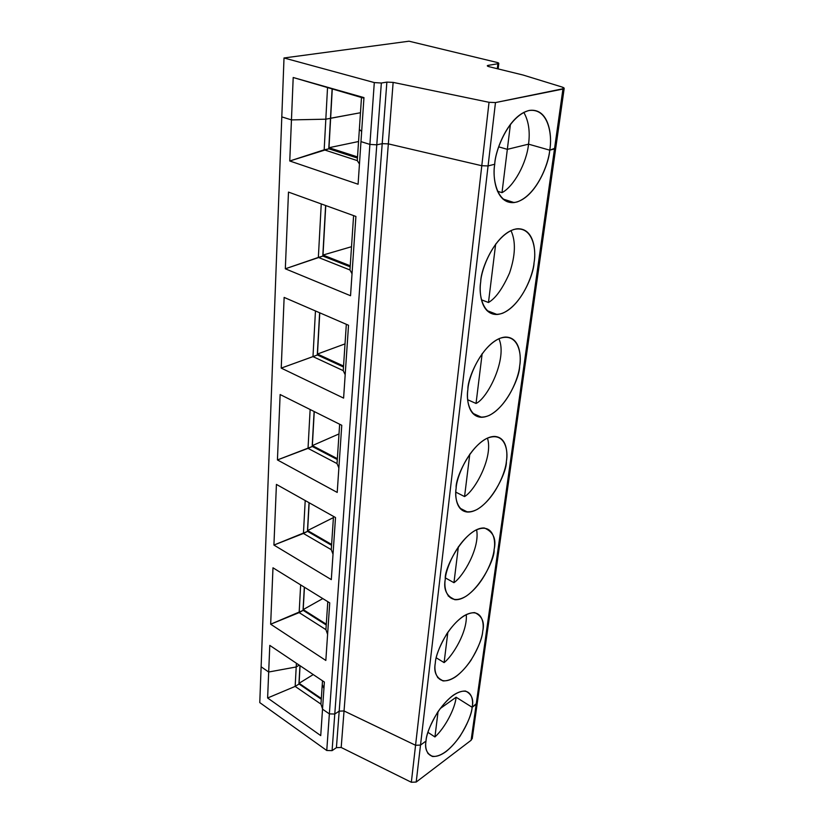 <?xml version="1.0" encoding="UTF-8"?>
<svg xmlns="http://www.w3.org/2000/svg" width="824" height="824" viewBox="0 0 824 824"><rect width="100%" height="100%" fill="white"/><g stroke="black" fill="none" stroke-linecap="round" stroke-linejoin="round"><path stroke-width="1.24" d="M334.781 714.027L332.082 750.633L336.419 747.656L339.189 711.133L334.781 714.027L339.189 711.133L344.041 710.957L415.564 745.277L420.508 745.081L426.018 741.054L420.508 745.081L415.564 745.277L411.341 782.264L416.202 782.048L420.508 745.081L416.202 782.048L411.341 782.264L415.564 745.277L344.041 710.957L341.188 747.471L411.341 782.264L341.188 747.471L344.041 710.957L339.189 711.133L336.419 747.656L341.188 747.471L336.419 747.656L332.082 750.633L334.781 714.027L329.363 713.893L334.781 714.027L339.189 711.133L344.041 710.957L415.564 745.277L420.508 745.081L488.076 165.933L481.793 165.727L388.341 143.881L382.202 143.664L376.784 144.828L369.894 144.406L360.974 141.625L363.961 97.603L293.2 77.508L363.92 98.128L361.489 97.5L359.357 129.419L361.664 131.49L359.357 129.419L361.489 97.5L293.2 77.508L363.961 97.603L360.974 141.625L369.894 144.406L374.302 82.575L284.012 57.968L281.798 116.884L291.459 119.902L281.798 116.884L284.012 57.968L409.013 41.2L497.047 62.439L498.788 63.396L497.892 63.747L497.315 68.722L497.892 63.747L488.23 65.354L488.107 66.414L488.23 65.354L497.892 63.747C499.303 63.427 499.025 62.984 497.047 62.439L409.013 41.2L284.012 57.968L374.302 82.575L369.894 144.406L376.784 144.828L381.347 83.028L374.302 82.575L381.347 83.028L386.868 82.112L393.141 82.39L489.034 102.3L495.471 102.567L562.936 89.064C564.852 88.57 564.564 87.89 562.071 87.035L523.137 75.046L562.071 87.035L564.172 88.508L495.471 102.567L489.034 102.3L481.793 165.727L488.076 165.933L495.471 102.567L488.076 165.933L494.73 164.233L488.076 165.933L481.793 165.727L489.034 102.3L393.141 82.39L388.341 143.881L481.793 165.727L415.564 745.277L481.793 165.727L388.341 143.881L393.141 82.39L386.868 82.112L382.202 143.664L388.341 143.881L344.041 710.957L388.341 143.881L382.202 143.664L386.868 82.112L381.347 83.028L376.784 144.828L382.202 143.664L339.189 711.133L382.202 143.664L376.784 144.828L334.781 714.027L376.784 144.828L369.894 144.406L329.363 713.893L322.524 709.176L329.363 713.893L326.757 750.499L329.363 713.893L334.781 714.027L329.363 713.893L369.894 144.406L360.974 141.625L358.09 184.236L289.76 160.989L293.2 77.508L291.459 119.902L325.82 119.192L291.459 119.902L281.798 116.884L261.126 666.791L268.686 672.013L296.207 666.966L299.215 665.153L296.207 666.966L268.686 672.013L261.126 666.791L259.776 702.604L326.757 750.499L332.082 750.633L326.757 750.499L259.776 702.604L261.126 666.791L268.686 672.013L267.615 697.99L269.788 645.388L324.368 682.045L320.732 735.605L267.615 697.99L295.157 686.402L296.207 666.966L295.157 686.402L298.916 684.085L299.946 665.648L298.916 684.085L295.157 686.402L267.615 697.99L320.732 735.605L322.524 709.176L329.363 713.893L322.524 709.176L324.368 682.045L269.788 645.388L268.686 672.013L296.207 666.966L296.413 663.269L296.207 666.966L299.215 665.153L296.207 666.966L268.686 672.013L261.126 666.791L281.798 116.884L291.459 119.902L325.82 119.192L327.519 87.849L325.82 119.192L330.476 118.326L325.82 119.192L330.476 118.326L332.103 89.147L328.766 148.856L330.476 118.326L325.82 119.192L291.459 119.902L289.76 160.989L324.172 149.824L325.82 119.192L324.172 149.824L328.766 148.856L289.76 160.989L358.09 184.236L360.974 141.625L369.894 144.406L376.784 144.828L382.202 143.664L388.341 143.881L481.793 165.727L488.076 165.933L420.508 745.081L426.018 741.054C424.556 748.47 426.698 753.62 432.446 756.494C440.778 756.906 449.966 750.17 460.008 736.275C467.754 723.451 471.792 713.79 472.142 707.291L476.179 704.324L477.384 702.161L476.179 704.324L471.112 740.271L472.307 738.067L471.112 740.271L416.202 782.048L471.112 740.271L476.179 704.324L472.142 707.291C471.668 715.222 462.655 738.304 445.938 751.643C429.273 763.58 424.133 750.406 426.018 741.054C426.152 733.072 435.947 708.249 453.241 695.25C470.144 684.105 474.058 698.391 472.142 707.291L456.115 697.228L472.142 707.291L477.292 702.831L476.179 704.324L554.49 148.948L549.721 150.164L528.544 144.159L507.337 149.35L498.685 146.837L507.337 149.35L510.437 124.187L507.337 149.35L528.544 144.159L549.721 150.164C552.399 137.093 549.505 108.068 529.719 110.365C508.696 114.618 495.049 150.638 494.73 164.233C495.306 150.37 508.223 116.215 528.946 110.509C549.062 107.738 552.461 136.599 549.721 150.164L554.49 148.948L562.936 89.064L554.49 148.948L555.716 148.279L554.49 148.948L476.179 704.324L472.142 707.291C473.913 699.483 471.699 694.066 465.488 691.027C457.104 690.852 447.896 697.794 437.874 711.843C430.169 724.852 426.214 734.586 426.018 741.054L420.508 745.081L415.564 745.277L344.041 710.957L339.189 711.133L334.781 714.027M322.256 684.528L323.925 688.524L322.256 684.528L320.948 704.129L322.503 680.799L322.256 684.528L323.925 688.524L322.256 684.528M440.15 708.609L456.115 697.228C455.064 708.794 444.847 727.994 434.938 736.955L427.934 732.34L434.938 736.955L438.069 711.555L434.938 736.955C444.847 727.994 455.064 708.794 456.115 697.228L440.15 708.609L456.115 697.228L472.142 707.291L456.115 697.228L440.15 708.609M298.927 683.92L321.278 699.216L298.927 683.92M321.319 698.495L299.091 683.292L300.07 665.73L299.091 683.292L313.233 674.568L299.091 683.292L321.319 698.495M322.544 708.949L320.948 704.129L295.157 686.402L320.948 704.129L322.544 708.949M360.469 112.734L330.476 118.254L360.469 112.734L330.63 118.296L332.257 89.198L330.63 118.296L360.469 112.734M523.796 112.373C528.648 120.932 530.223 131.521 528.544 144.159C530.223 131.521 528.648 120.932 523.796 112.373M523.137 75.046L489.044 66.692C487.056 66.136 486.778 65.683 488.23 65.354L487.303 65.724L489.044 66.692L523.137 75.046M304.324 587.172L303.026 610.419L304.324 587.172M270.663 624.211L272.981 567.798L329.734 602.869L325.83 660.457L270.663 624.211L299.153 612.603L300.647 584.896L299.153 612.603L303.026 610.419L270.663 624.211L325.83 660.457L329.734 602.869L272.981 567.798L270.663 624.211M273.918 545.066L276.421 484.409L335.512 517.534L331.299 579.622L273.918 545.066L303.428 533.458L305.21 500.549L303.428 533.458L307.434 531.439L309.031 502.692L307.434 531.439L273.918 545.066L331.299 579.622L335.512 517.534L276.421 484.409L273.918 545.066M277.431 459.936L280.129 394.542L341.764 425.287L337.212 492.433L277.431 459.936L308.032 448.359L310.133 409.507L308.032 448.359L312.162 446.546L314.119 411.495L312.162 446.546L277.431 459.936L337.212 492.433L341.764 425.287L280.129 394.542L277.431 459.936M281.221 368.112L284.136 297.413L348.531 325.264L343.598 398.105L281.221 368.112L312.986 356.617L315.458 310.957L312.986 356.617L317.271 355.041L319.63 312.76L317.271 355.041L281.221 368.112L343.598 398.105L348.531 325.264L284.136 297.413L281.221 368.112M285.32 268.789L288.482 192.095L355.906 216.444L350.54 295.734L285.32 268.789L318.352 257.428L321.247 203.919L318.352 257.428L322.792 256.12L325.614 205.506L322.792 256.12L285.32 268.789L350.54 295.734L355.906 216.444L288.482 192.095L285.32 268.789M555.757 147.949L549.721 150.164C548.65 163.523 537.021 194.783 517.111 201.952C497.294 206.793 491.99 178.88 494.73 164.233L488.076 165.933L494.73 164.233C492.33 177.799 496.089 204.136 514.114 202.57C535.116 199.243 549.093 163.688 549.721 150.164L555.757 147.949M480.145 417.212L480.217 416.676L480.145 417.212M493.102 314.14L493.246 312.996L493.102 314.14M507.224 201.736L507.388 200.417L507.224 201.736M435.299 663.124C435.484 654.452 445.691 628.424 463.479 616.125C480.866 605.825 484.739 621.832 482.72 631.308C482.184 639.898 472.822 664.051 455.631 676.792C438.502 688.019 433.311 673.126 435.299 663.124C433.568 671.776 436.164 677.709 443.065 680.933C451.954 681.015 461.224 674.187 470.875 660.446C478.363 647.798 482.308 638.085 482.72 631.308C484.811 622.244 482.133 616.002 474.686 612.603C465.735 612.799 456.455 619.844 446.845 633.759C439.408 646.582 435.556 656.378 435.299 663.124M445.31 579.066C445.557 569.6 456.218 542.254 474.531 530.821C492.402 521.53 496.233 539.483 494.101 549.598C493.483 558.919 483.739 584.237 466.054 596.246C448.441 606.619 443.209 589.788 445.31 579.066C443.271 589.212 446.402 596.082 454.714 599.676C473.666 601.365 495.461 560.001 494.101 549.598C496.573 538.999 493.329 531.799 484.368 527.999C465.282 526.917 443.652 568.704 445.31 579.066M456.146 488.117C456.455 477.755 467.599 448.956 486.469 438.574C504.865 430.488 508.635 450.646 506.369 461.481C505.658 471.637 495.502 498.221 477.312 509.345C459.184 518.687 453.911 499.643 456.146 488.117C454.889 497.078 456.393 511.076 467.507 512.054C487.406 512.641 507.234 472.626 506.369 461.481C507.811 452.541 506.822 437.142 494.616 436.442C474.583 436.555 454.982 476.993 456.146 488.117M467.908 389.381C468.289 378.01 479.98 347.615 499.426 338.499C518.368 331.866 522.045 354.536 519.635 366.175C518.832 377.268 508.223 405.253 489.487 415.306C470.823 423.412 465.519 401.824 467.908 389.381C466.363 399.65 468.382 416.851 481.587 417.294C502.187 416.656 519.995 378.082 519.635 366.175C521.396 356.03 519.985 337.109 505.493 337.057C484.79 338.479 467.249 377.464 467.908 389.381M480.722 281.839C481.195 269.304 493.463 237.127 513.537 229.556C533.046 224.674 536.609 250.218 534.045 262.763C533.107 274.917 522.014 304.458 502.702 313.202C483.482 319.825 478.167 295.301 480.722 281.839C478.806 293.632 481.556 314.871 497.088 314.49C518.059 312.533 533.89 275.463 534.045 262.763C536.197 251.248 534.179 227.867 517.142 228.784C496.089 231.606 480.567 269.098 480.722 281.839M327.591 634.346L325.923 629.649L299.153 612.603L325.923 629.649L327.798 601.674L325.923 629.649L327.591 634.346M303.036 610.265L326.232 624.973L303.036 610.265M326.283 624.201L303.201 609.585L304.447 587.244L303.201 609.585L322.802 598.585L303.201 609.585L326.283 624.201M466.25 614.539C467.805 631.483 452.623 656.1 444.105 662.609L436.246 657.809L444.105 662.609L447.844 632.266L444.105 662.609C452.623 656.1 467.805 631.483 466.25 614.539M333.02 554.222L331.269 549.68L303.428 533.458L331.269 549.68L333.493 516.401L331.269 549.68L333.02 554.222M307.434 531.295L331.567 545.292L307.434 531.295M331.619 544.458L307.609 530.553L309.165 502.764L307.609 530.553L333.411 517.596L307.609 530.553L331.619 544.458M476.591 529.75C480.176 547.651 463.335 576.419 453.952 582.692L445.454 577.943L453.952 582.692L458.381 546.703L453.952 582.692C463.335 576.419 480.176 547.651 476.591 529.75M338.87 467.929L337.026 463.582L308.032 448.359L337.026 463.582L339.653 424.236L337.026 463.582L338.87 467.929M312.172 446.412L337.294 459.534L312.172 446.412M337.356 458.649L312.358 445.599L314.253 411.567L312.358 445.599L339.004 433.929L312.358 445.599L337.356 458.649M487.447 438.111C493.494 456.857 474.974 490.743 464.561 496.563L455.827 492.155L464.561 496.563L469.793 454.117L464.561 496.563C474.974 490.743 493.494 456.857 487.447 438.111M345.184 374.745L343.237 370.635L312.986 356.617L343.237 370.635L346.327 324.316L343.237 370.635L345.184 374.745M317.281 354.917L343.474 366.999L317.281 354.917M343.546 366.031L317.467 354.032L319.774 312.821L317.467 354.032L345.019 343.886L317.467 354.032L343.546 366.031M498.891 338.726C507.831 358.131 487.695 398.363 476.035 403.461L467.682 399.733L476.035 403.461L482.174 353.578L476.035 403.461C487.695 398.363 507.831 358.131 498.891 338.726M352.023 273.784L349.963 269.973L318.352 257.428L349.963 269.973L353.599 215.61L349.963 269.973L352.023 273.784M322.792 256.017L350.169 266.832L322.792 256.017M350.241 265.781L322.998 255.049L325.758 205.557L322.998 255.049L351.518 246.706L322.998 255.049L350.241 265.781M510.962 230.555C515.948 241.267 515.474 255.419 509.541 273.012C502.661 288.534 495.636 298.36 488.467 302.501L481.422 299.802L488.467 302.501L495.677 244.017L488.467 302.501C495.636 298.36 502.661 288.534 509.541 273.012C515.474 255.419 515.948 241.267 510.962 230.555M359.357 129.419L361.664 131.49L359.357 129.419L357.276 160.598L324.172 149.824L357.276 160.598L359.357 129.419M498.685 146.837L507.337 149.35L528.544 144.159L549.721 150.164L528.544 144.159C526.649 163.039 513.898 186.409 502.001 192.662L497.469 191.23L502.001 192.662L507.337 149.35L498.685 146.837M359.46 164.048L357.276 160.598L359.46 164.048M328.776 148.773L357.441 158.053L328.776 148.773M357.513 156.921L328.992 147.712L330.63 118.296L328.992 147.712L358.543 141.522L328.992 147.712L357.513 156.921M528.544 144.159L507.337 149.35L502.001 192.662C513.898 186.409 526.649 163.039 528.544 144.159M564.172 88.508L472.214 738.747M427.872 753.414L432.446 756.494M498.149 68.928L498.788 63.396M437.596 677.524L443.065 680.933M448.194 595.958L454.714 599.676M459.813 508.109L467.507 512.054M472.636 413.236L481.587 417.294M486.86 310.524L497.088 314.49M514.114 202.57L502.753 198.934"/></g></svg>
